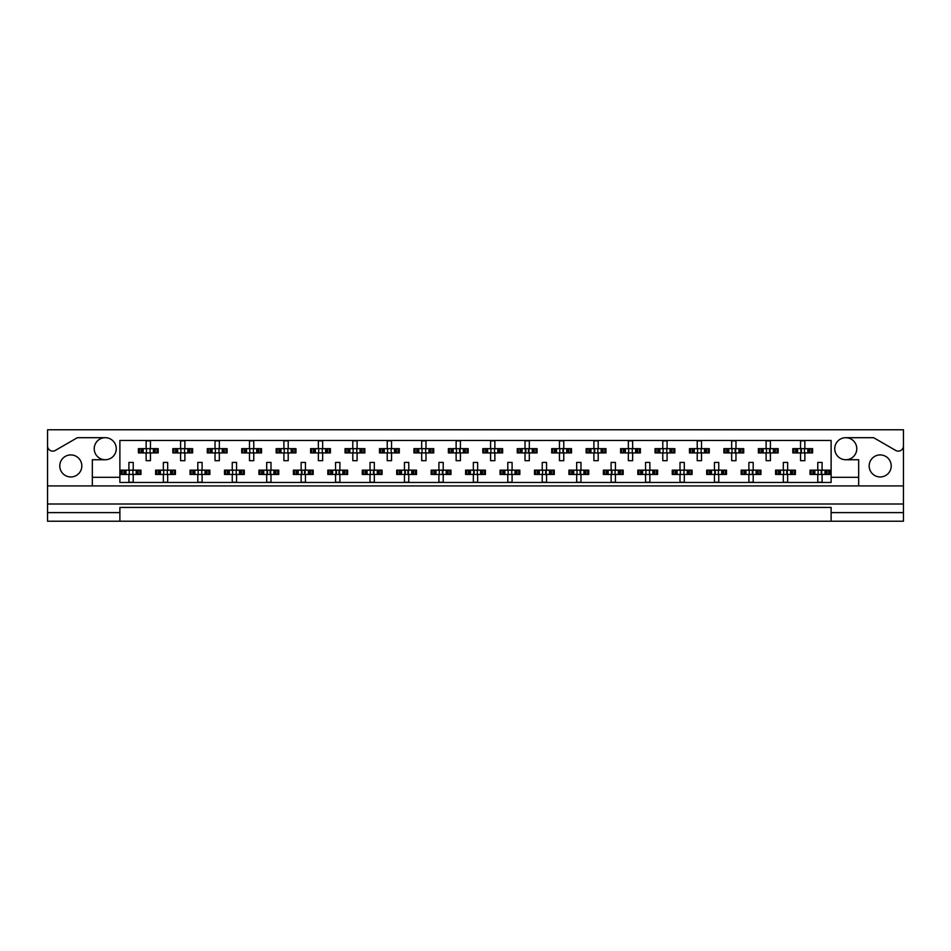 <?xml version="1.0" encoding="UTF-8"?>
<svg xmlns="http://www.w3.org/2000/svg" width="951" height="951" viewBox="0 0 951 951"><rect width="100%" height="100%" fill="white"/><g stroke="black" fill="none" stroke-linecap="round" stroke-linejoin="round"><path stroke-width="1.43" d="M47.55 512.613L47.55 521.219L119.885 521.219L119.885 512.613L47.55 512.613L47.55 504.006L903.45 504.006L903.45 445.96A5.171 5.171 0 0 1 895.699 450.441L873.636 437.698L845.76 437.698A11.02 11.02 0 0 1 856.78 448.717A11.02 11.02 0 0 1 845.76 459.737A11.02 11.02 0 0 1 834.74 448.717A11.02 11.02 0 0 1 845.76 437.698M105.24 437.698A11.02 11.02 0 0 1 116.26 448.717A11.02 11.02 0 0 1 105.24 459.737A11.02 11.02 0 0 1 94.22 448.717A11.02 11.02 0 0 1 105.24 437.698L77.364 437.698L55.301 450.441A5.171 5.171 0 0 1 47.55 445.96L47.55 504.006M70.802 476.962A11.02 11.02 0 0 1 59.782 465.942A11.02 11.02 0 0 1 70.802 454.923A11.02 11.02 0 0 1 81.822 465.942A11.02 11.02 0 0 1 70.802 476.962M880.198 476.962A11.02 11.02 0 0 1 869.178 465.942A11.02 11.02 0 0 1 880.198 454.923A11.02 11.02 0 0 1 891.218 465.942A11.02 11.02 0 0 1 880.198 476.962M119.885 521.219L903.45 521.219L903.45 512.613L831.115 512.613L831.115 507.442L119.885 507.442L119.885 512.613M903.45 445.96L903.45 429.781L47.55 429.781L47.55 445.96M831.115 521.219L831.115 512.613M139.488 452.938L139.488 448.634L138.394 448.634L138.394 452.938L141.2 452.938L138.394 452.938L138.394 448.634L143.197 448.634L143.197 452.938L141.984 452.938L141.984 448.634L146.145 448.634L146.145 440.884L150.448 440.884L150.448 448.634L154.609 448.634L154.609 452.938L153.384 452.938L153.384 448.634L158.199 448.634L158.199 452.938L158.199 448.634L157.105 448.634L157.105 452.938L155.382 452.938L157.105 452.938M139.488 448.634L141.2 448.634L141.2 452.938L146.145 452.938L146.145 460.688L150.448 460.688L150.448 452.938L155.382 452.938L155.382 448.634L157.105 448.634M173.926 452.938L173.926 448.634L172.832 448.634L172.832 452.938L175.65 452.938L172.832 452.938L172.832 448.634L177.647 448.634L177.647 452.938L176.422 452.938L176.422 448.634L180.583 448.634L180.583 440.884L184.886 440.884L184.886 448.634L189.047 448.634L189.047 452.938L187.834 452.938L187.834 448.634L192.637 448.634L192.637 452.938L192.637 448.634L191.543 448.634L191.543 452.938L189.831 452.938L191.543 452.938M173.926 448.634L175.65 448.634L175.65 452.938L180.583 452.938L180.583 460.688L184.886 460.688L184.886 452.938L189.831 452.938L189.831 448.634L191.543 448.634M208.364 452.938L208.364 448.634L207.282 448.634L207.282 452.938L207.282 448.634L210.088 448.634L210.088 452.938L207.282 452.938L215.033 452.938L215.033 460.688L219.336 460.688L219.336 452.938L223.485 452.938L222.272 452.938L222.272 448.634L223.485 448.634L223.485 452.938L227.087 452.938L227.087 448.634L227.087 452.938L224.27 452.938L224.27 448.634L227.087 448.634L225.993 448.634L225.993 452.938M208.364 448.634L212.085 448.634L212.085 452.938L210.872 452.938L210.872 448.634L215.033 448.634L215.033 440.884L219.336 440.884L219.336 448.634L225.993 448.634M242.814 452.938L242.814 448.634L241.72 448.634L241.72 452.938L241.72 448.634L244.526 448.634L244.526 452.938L241.72 452.938L249.471 452.938L249.471 460.688L253.774 460.688L253.774 452.938L257.935 452.938L256.711 452.938L256.711 448.634L257.935 448.634L257.935 452.938L261.525 452.938L261.525 448.634L261.525 452.938L258.72 452.938L258.72 448.634L261.525 448.634L260.431 448.634L260.431 452.938M242.814 448.634L246.535 448.634L246.535 452.938L245.31 452.938L245.31 448.634L249.471 448.634L249.471 440.884L253.774 440.884L253.774 448.634L260.431 448.634M277.252 452.938L277.252 448.634L276.159 448.634L276.159 452.938L276.159 448.634L278.976 448.634L278.976 452.938L276.159 452.938L283.909 452.938L283.909 460.688L288.212 460.688L288.212 452.938L292.373 452.938L291.161 452.938L291.161 448.634L292.373 448.634L292.373 452.938L295.963 452.938L295.963 448.634L295.963 452.938L293.158 452.938L293.158 448.634L295.963 448.634L294.881 448.634L294.881 452.938M277.252 448.634L280.973 448.634L280.973 452.938L279.76 452.938L279.76 448.634L283.909 448.634L283.909 440.884L288.212 440.884L288.212 448.634L294.881 448.634M311.702 452.938L311.702 448.634L310.608 448.634L310.608 452.938L310.608 448.634L313.414 448.634L313.414 452.938L310.608 452.938L318.359 452.938L318.359 460.688L322.662 460.688L322.662 452.938L326.823 452.938L325.599 452.938L325.599 448.634L326.823 448.634L326.823 452.938L330.413 452.938L330.413 448.634L330.413 452.938L327.596 452.938L327.596 448.634L330.413 448.634L329.319 448.634L329.319 452.938M311.702 448.634L315.411 448.634L315.411 452.938L314.199 452.938L314.199 448.634L318.359 448.634L318.359 440.884L322.662 440.884L322.662 448.634L329.319 448.634M346.14 452.938L346.14 448.634L345.047 448.634L345.047 452.938L345.047 448.634L347.864 448.634L347.864 452.938L345.047 452.938L352.797 452.938L352.797 460.688L357.1 460.688L357.1 452.938L361.261 452.938L360.049 452.938L360.049 448.634L361.261 448.634L361.261 452.938L364.851 452.938L364.851 448.634L364.851 452.938L362.046 452.938L362.046 448.634L364.851 448.634L363.757 448.634L363.757 452.938M346.14 448.634L349.861 448.634L349.861 452.938L348.637 452.938L348.637 448.634L352.797 448.634L352.797 440.884L357.1 440.884L357.1 448.634L363.757 448.634M380.578 452.938L380.578 448.634L379.497 448.634L379.497 452.938L379.497 448.634L382.302 448.634L382.302 452.938L379.497 452.938L387.235 452.938L387.235 460.688L391.55 460.688L391.55 452.938L395.699 452.938L394.487 452.938L394.487 448.634L395.699 448.634L395.699 452.938L399.301 452.938L399.301 448.634L399.301 452.938L396.484 452.938L396.484 448.634L399.301 448.634L398.207 448.634L398.207 452.938M380.578 448.634L384.299 448.634L384.299 452.938L383.087 452.938L383.087 448.634L387.235 448.634L387.235 440.884L391.55 440.884L391.55 448.634L398.207 448.634M415.028 452.938L415.028 448.634L413.935 448.634L413.935 452.938L413.935 448.634L416.74 448.634L416.74 452.938L413.935 452.938L421.685 452.938L421.685 460.688L425.989 460.688L425.989 452.938L430.149 452.938L428.925 452.938L428.925 448.634L430.149 448.634L430.149 452.938L433.739 452.938L433.739 448.634L433.739 452.938L430.934 452.938L430.934 448.634L433.739 448.634L432.646 448.634L432.646 452.938M415.028 448.634L418.749 448.634L418.749 452.938L417.525 452.938L417.525 448.634L421.685 448.634L421.685 440.884L425.989 440.884L425.989 448.634L432.646 448.634M449.466 452.938L449.466 448.634L448.373 448.634L448.373 452.938L448.373 448.634L451.19 448.634L451.19 452.938L448.373 452.938L456.123 452.938L456.123 460.688L460.427 460.688L460.427 452.938L464.587 452.938L463.375 452.938L463.375 448.634L464.587 448.634L464.587 452.938L468.177 452.938L468.177 448.634L468.177 452.938L465.372 452.938L465.372 448.634L468.177 448.634L467.084 448.634L467.084 452.938M449.466 448.634L453.187 448.634L453.187 452.938L451.963 452.938L451.963 448.634L456.123 448.634L456.123 440.884L460.427 440.884L460.427 448.634L467.084 448.634M483.916 452.938L483.916 448.634L482.823 448.634L482.823 452.938L482.823 448.634L485.628 448.634L485.628 452.938L482.823 452.938L490.573 452.938L490.573 460.688L494.877 460.688L494.877 452.938L499.037 452.938L497.813 452.938L497.813 448.634L499.037 448.634L499.037 452.938L502.627 452.938L502.627 448.634L502.627 452.938L499.81 452.938L499.81 448.634L502.627 448.634L501.534 448.634L501.534 452.938M483.916 448.634L487.625 448.634L487.625 452.938L486.413 452.938L486.413 448.634L490.573 448.634L490.573 440.884L494.877 440.884L494.877 448.634L501.534 448.634M518.354 452.938L518.354 448.634L517.261 448.634L517.261 452.938L517.261 448.634L520.066 448.634L520.066 452.938L517.261 452.938L525.011 452.938L525.011 460.688L529.315 460.688L529.315 452.938L533.475 452.938L532.251 452.938L532.251 448.634L533.475 448.634L533.475 452.938L537.065 452.938L537.065 448.634L537.065 452.938L534.26 452.938L534.26 448.634L537.065 448.634L535.972 448.634L535.972 452.938M518.354 448.634L522.075 448.634L522.075 452.938L520.851 452.938L520.851 448.634L525.011 448.634L525.011 440.884L529.315 440.884L529.315 448.634L535.972 448.634M552.793 452.938L552.793 448.634L551.699 448.634L551.699 452.938L551.699 448.634L554.516 448.634L554.516 452.938L551.699 452.938L559.45 452.938L559.45 460.688L563.765 460.688L563.765 452.938L567.913 452.938L566.701 452.938L566.701 448.634L567.913 448.634L567.913 452.938L571.503 452.938L571.503 448.634L571.503 452.938L568.698 452.938L568.698 448.634L571.503 448.634L570.422 448.634L570.422 452.938M552.793 448.634L556.513 448.634L556.513 452.938L555.301 452.938L555.301 448.634L559.45 448.634L559.45 440.884L563.765 440.884L563.765 448.634L570.422 448.634M587.242 452.938L587.242 448.634L586.149 448.634L586.149 452.938L586.149 448.634L588.954 448.634L588.954 452.938L586.149 452.938L593.899 452.938L593.899 460.688L598.203 460.688L598.203 452.938L602.363 452.938L601.139 452.938L601.139 448.634L602.363 448.634L602.363 452.938L605.953 452.938L605.953 448.634L605.953 452.938L603.136 452.938L603.136 448.634L605.953 448.634L604.86 448.634L604.86 452.938M587.242 448.634L590.951 448.634L590.951 452.938L589.739 452.938L589.739 448.634L593.899 448.634L593.899 440.884L598.203 440.884L598.203 448.634L604.86 448.634M621.681 452.938L621.681 448.634L620.587 448.634L620.587 452.938L620.587 448.634L623.404 448.634L623.404 452.938L620.587 452.938L628.338 452.938L628.338 460.688L632.641 460.688L632.641 452.938L636.801 452.938L635.589 452.938L635.589 448.634L636.801 448.634L636.801 452.938L640.392 452.938L640.392 448.634L640.392 452.938L637.586 452.938L637.586 448.634L640.392 448.634L639.298 448.634L639.298 452.938M621.681 448.634L625.401 448.634L625.401 452.938L624.177 452.938L624.177 448.634L628.338 448.634L628.338 440.884L632.641 440.884L632.641 448.634L639.298 448.634M656.119 452.938L656.119 448.634L655.037 448.634L655.037 452.938L655.037 448.634L657.842 448.634L657.842 452.938L655.037 452.938L662.788 452.938L662.788 460.688L667.091 460.688L667.091 452.938L671.24 452.938L670.027 452.938L670.027 448.634L671.24 448.634L671.24 452.938L674.841 452.938L674.841 448.634L674.841 452.938L672.024 452.938L672.024 448.634L674.841 448.634L673.748 448.634L673.748 452.938M656.119 448.634L659.839 448.634L659.839 452.938L658.627 452.938L658.627 448.634L662.788 448.634L662.788 440.884L667.091 440.884L667.091 448.634L673.748 448.634M690.569 452.938L690.569 448.634L689.475 448.634L689.475 452.938L689.475 448.634L692.28 448.634L692.28 452.938L689.475 452.938L697.226 452.938L697.226 460.688L701.529 460.688L701.529 452.938L705.69 452.938L704.465 452.938L704.465 448.634L705.69 448.634L705.69 452.938L709.28 452.938L709.28 448.634L709.28 452.938L706.474 452.938L706.474 448.634L709.28 448.634L708.186 448.634L708.186 452.938M690.569 448.634L694.289 448.634L694.289 452.938L693.065 452.938L693.065 448.634L697.226 448.634L697.226 440.884L701.529 440.884L701.529 448.634L708.186 448.634M725.007 452.938L725.007 448.634L723.913 448.634L723.913 452.938L723.913 448.634L726.73 448.634L726.73 452.938L723.913 452.938L731.664 452.938L731.664 460.688L735.967 460.688L735.967 452.938L740.128 452.938L738.915 452.938L738.915 448.634L740.128 448.634L740.128 452.938L743.718 452.938L743.718 448.634L743.718 452.938L740.912 452.938L740.912 448.634L743.718 448.634L742.636 448.634L742.636 452.938M725.007 448.634L728.728 448.634L728.728 452.938L727.515 452.938L727.515 448.634L731.664 448.634L731.664 440.884L735.967 440.884L735.967 448.634L742.636 448.634M759.457 452.938L759.457 448.634L758.363 448.634L758.363 452.938L758.363 448.634L761.169 448.634L761.169 452.938L758.363 452.938L766.114 452.938L766.114 460.688L770.417 460.688L770.417 452.938L774.578 452.938L773.353 452.938L773.353 448.634L774.578 448.634L774.578 452.938L778.168 452.938L778.168 448.634L778.168 452.938L775.35 452.938L775.35 448.634L778.168 448.634L777.074 448.634L777.074 452.938M759.457 448.634L763.166 448.634L763.166 452.938L761.953 452.938L761.953 448.634L766.114 448.634L766.114 440.884L770.417 440.884L770.417 448.634L777.074 448.634M793.895 452.938L793.895 448.634L792.801 448.634L792.801 452.938L792.801 448.634L795.618 448.634L795.618 452.938L792.801 452.938L800.552 452.938L800.552 460.688L804.855 460.688L804.855 452.938L809.016 452.938L807.803 452.938L807.803 448.634L809.016 448.634L809.016 452.938L812.606 452.938L812.606 448.634L812.606 452.938L809.8 452.938L809.8 448.634L812.606 448.634L811.512 448.634L811.512 452.938M793.895 448.634L797.616 448.634L797.616 452.938L796.391 452.938L796.391 448.634L800.552 448.634L800.552 440.884L804.855 440.884L804.855 448.634L811.512 448.634M122.263 474.466L122.263 470.163L121.169 470.163L121.169 474.466L123.987 474.466L121.169 474.466L121.169 470.163L125.984 470.163L125.984 474.466L124.759 474.466L124.759 470.163L128.92 470.163L128.92 462.412L133.223 462.412L133.223 470.163L137.384 470.163L137.384 474.466L136.171 474.466L136.171 470.163L140.974 470.163L140.974 474.466L140.974 470.163L139.88 470.163L139.88 474.466L138.168 474.466L139.88 474.466M122.263 470.163L123.987 470.163L123.987 474.466L128.92 474.466L128.92 482.216L133.223 482.216L133.223 474.466L138.168 474.466L138.168 470.163L139.88 470.163M156.701 474.466L156.701 470.163L155.619 470.163L155.619 474.466L158.425 474.466L155.619 474.466L155.619 470.163L160.422 470.163L160.422 474.466L159.209 474.466L159.209 470.163L163.358 470.163L163.358 462.412L167.673 462.412L167.673 470.163L171.822 470.163L171.822 474.466L170.609 474.466L170.609 470.163L175.424 470.163L175.424 474.466L175.424 470.163L174.33 470.163L174.33 474.466L172.606 474.466L174.33 474.466M156.701 470.163L158.425 470.163L158.425 474.466L163.358 474.466L163.358 482.216L167.673 482.216L167.673 474.466L172.606 474.466L172.606 470.163L174.33 470.163M191.151 474.466L191.151 470.163L190.057 470.163L190.057 474.466L190.057 470.163L192.863 470.163L192.863 474.466L190.057 474.466L197.808 474.466L197.808 482.216L202.111 482.216L202.111 474.466L206.272 474.466L205.047 474.466L205.047 470.163L206.272 470.163L206.272 474.466L209.862 474.466L209.862 470.163L209.862 474.466L207.056 474.466L207.056 470.163L209.862 470.163L208.768 470.163L208.768 474.466M191.151 470.163L194.872 470.163L194.872 474.466L193.647 474.466L193.647 470.163L197.808 470.163L197.808 462.412L202.111 462.412L202.111 470.163L208.768 470.163M225.589 474.466L225.589 470.163L224.495 470.163L224.495 474.466L224.495 470.163L227.313 470.163L227.313 474.466L224.495 474.466L232.246 474.466L232.246 482.216L236.549 482.216L236.549 474.466L240.71 474.466L239.497 474.466L239.497 470.163L240.71 470.163L240.71 474.466L244.3 474.466L244.3 470.163L244.3 474.466L241.495 474.466L241.495 470.163L244.3 470.163L243.206 470.163L243.206 474.466M225.589 470.163L229.31 470.163L229.31 474.466L228.085 474.466L228.085 470.163L232.246 470.163L232.246 462.412L236.549 462.412L236.549 470.163L243.206 470.163M260.039 474.466L260.039 470.163L258.945 470.163L258.945 474.466L258.945 470.163L261.751 470.163L261.751 474.466L258.945 474.466L266.696 474.466L266.696 482.216L270.999 482.216L270.999 474.466L275.16 474.466L273.936 474.466L273.936 470.163L275.16 470.163L275.16 474.466L278.75 474.466L278.75 470.163L278.75 474.466L275.933 474.466L275.933 470.163L278.75 470.163L277.656 470.163L277.656 474.466M260.039 470.163L263.748 470.163L263.748 474.466L262.535 474.466L262.535 470.163L266.696 470.163L266.696 462.412L270.999 462.412L270.999 470.163L277.656 470.163M294.477 474.466L294.477 470.163L293.384 470.163L293.384 474.466L293.384 470.163L296.189 470.163L296.189 474.466L293.384 474.466L301.134 474.466L301.134 482.216L305.437 482.216L305.437 474.466L309.598 474.466L308.374 474.466L308.374 470.163L309.598 470.163L309.598 474.466L313.188 474.466L313.188 470.163L313.188 474.466L310.383 474.466L310.383 470.163L313.188 470.163L312.094 470.163L312.094 474.466M294.477 470.163L298.198 470.163L298.198 474.466L296.974 474.466L296.974 470.163L301.134 470.163L301.134 462.412L305.437 462.412L305.437 470.163L312.094 470.163M328.915 474.466L328.915 470.163L327.822 470.163L327.822 474.466L327.822 470.163L330.639 470.163L330.639 474.466L327.822 474.466L335.572 474.466L335.572 482.216L339.887 482.216L339.887 474.466L344.036 474.466L342.824 474.466L342.824 470.163L344.036 470.163L344.036 474.466L347.626 474.466L347.626 470.163L347.626 474.466L344.821 474.466L344.821 470.163L347.626 470.163L346.544 470.163L346.544 474.466M328.915 470.163L332.636 470.163L332.636 474.466L331.423 474.466L331.423 470.163L335.572 470.163L335.572 462.412L339.887 462.412L339.887 470.163L346.544 470.163M363.365 474.466L363.365 470.163L362.272 470.163L362.272 474.466L362.272 470.163L365.077 470.163L365.077 474.466L362.272 474.466L370.022 474.466L370.022 482.216L374.325 482.216L374.325 474.466L378.486 474.466L377.262 474.466L377.262 470.163L378.486 470.163L378.486 474.466L382.076 474.466L382.076 470.163L382.076 474.466L379.259 474.466L379.259 470.163L382.076 470.163L380.982 470.163L380.982 474.466M363.365 470.163L367.074 470.163L367.074 474.466L365.862 474.466L365.862 470.163L370.022 470.163L370.022 462.412L374.325 462.412L374.325 470.163L380.982 470.163M397.803 474.466L397.803 470.163L396.71 470.163L396.71 474.466L396.71 470.163L399.527 470.163L399.527 474.466L396.71 474.466L404.46 474.466L404.46 482.216L408.764 482.216L408.764 474.466L412.924 474.466L411.712 474.466L411.712 470.163L412.924 470.163L412.924 474.466L416.514 474.466L416.514 470.163L416.514 474.466L413.709 474.466L413.709 470.163L416.514 470.163L415.421 470.163L415.421 474.466M397.803 470.163L401.524 470.163L401.524 474.466L400.3 474.466L400.3 470.163L404.46 470.163L404.46 462.412L408.764 462.412L408.764 470.163L415.421 470.163M432.241 474.466L432.241 470.163L431.16 470.163L431.16 474.466L431.16 470.163L433.965 470.163L433.965 474.466L431.16 474.466L438.91 474.466L438.91 482.216L443.214 482.216L443.214 474.466L447.362 474.466L446.15 474.466L446.15 470.163L447.362 470.163L447.362 474.466L450.964 474.466L450.964 470.163L450.964 474.466L448.147 474.466L448.147 470.163L450.964 470.163L449.871 470.163L449.871 474.466M432.241 470.163L435.962 470.163L435.962 474.466L434.75 474.466L434.75 470.163L438.91 470.163L438.91 462.412L443.214 462.412L443.214 470.163L449.871 470.163M466.691 474.466L466.691 470.163L465.598 470.163L465.598 474.466L465.598 470.163L468.403 470.163L468.403 474.466L465.598 474.466L473.348 474.466L473.348 482.216L477.652 482.216L477.652 474.466L481.812 474.466L480.588 474.466L480.588 470.163L481.812 470.163L481.812 474.466L485.402 474.466L485.402 470.163L485.402 474.466L482.597 474.466L482.597 470.163L485.402 470.163L484.309 470.163L484.309 474.466M466.691 470.163L470.412 470.163L470.412 474.466L469.188 474.466L469.188 470.163L473.348 470.163L473.348 462.412L477.652 462.412L477.652 470.163L484.309 470.163M501.129 474.466L501.129 470.163L500.036 470.163L500.036 474.466L500.036 470.163L502.853 470.163L502.853 474.466L500.036 474.466L507.786 474.466L507.786 482.216L512.09 482.216L512.09 474.466L516.25 474.466L515.038 474.466L515.038 470.163L516.25 470.163L516.25 474.466L519.84 474.466L519.84 470.163L519.84 474.466L517.035 474.466L517.035 470.163L519.84 470.163L518.759 470.163L518.759 474.466M501.129 470.163L504.85 470.163L504.85 474.466L503.638 474.466L503.638 470.163L507.786 470.163L507.786 462.412L512.09 462.412L512.09 470.163L518.759 470.163M535.579 474.466L535.579 470.163L534.486 470.163L534.486 474.466L534.486 470.163L537.291 470.163L537.291 474.466L534.486 474.466L542.236 474.466L542.236 482.216L546.54 482.216L546.54 474.466L550.7 474.466L549.476 474.466L549.476 470.163L550.7 470.163L550.7 474.466L554.29 474.466L554.29 470.163L554.29 474.466L551.473 474.466L551.473 470.163L554.29 470.163L553.197 470.163L553.197 474.466M535.579 470.163L539.288 470.163L539.288 474.466L538.076 474.466L538.076 470.163L542.236 470.163L542.236 462.412L546.54 462.412L546.54 470.163L553.197 470.163M570.018 474.466L570.018 470.163L568.924 470.163L568.924 474.466L568.924 470.163L571.741 470.163L571.741 474.466L568.924 474.466L576.675 474.466L576.675 482.216L580.978 482.216L580.978 474.466L585.138 474.466L583.926 474.466L583.926 470.163L585.138 470.163L585.138 474.466L588.728 474.466L588.728 470.163L588.728 474.466L585.923 474.466L585.923 470.163L588.728 470.163L587.635 470.163L587.635 474.466M570.018 470.163L573.738 470.163L573.738 474.466L572.514 474.466L572.514 470.163L576.675 470.163L576.675 462.412L580.978 462.412L580.978 470.163L587.635 470.163M604.456 474.466L604.456 470.163L603.374 470.163L603.374 474.466L603.374 470.163L606.179 470.163L606.179 474.466L603.374 474.466L611.113 474.466L611.113 482.216L615.428 482.216L615.428 474.466L619.577 474.466L618.364 474.466L618.364 470.163L619.577 470.163L619.577 474.466L623.178 474.466L623.178 470.163L623.178 474.466L620.361 474.466L620.361 470.163L623.178 470.163L622.085 470.163L622.085 474.466M604.456 470.163L608.176 470.163L608.176 474.466L606.964 474.466L606.964 470.163L611.113 470.163L611.113 462.412L615.428 462.412L615.428 470.163L622.085 470.163M638.906 474.466L638.906 470.163L637.812 470.163L637.812 474.466L637.812 470.163L640.617 470.163L640.617 474.466L637.812 474.466L645.563 474.466L645.563 482.216L649.866 482.216L649.866 474.466L654.026 474.466L652.802 474.466L652.802 470.163L654.026 470.163L654.026 474.466L657.617 474.466L657.617 470.163L657.617 474.466L654.811 474.466L654.811 470.163L657.617 470.163L656.523 470.163L656.523 474.466M638.906 470.163L642.626 470.163L642.626 474.466L641.402 474.466L641.402 470.163L645.563 470.163L645.563 462.412L649.866 462.412L649.866 470.163L656.523 470.163M673.344 474.466L673.344 470.163L672.25 470.163L672.25 474.466L672.25 470.163L675.067 470.163L675.067 474.466L672.25 474.466L680.001 474.466L680.001 482.216L684.304 482.216L684.304 474.466L688.465 474.466L687.252 474.466L687.252 470.163L688.465 470.163L688.465 474.466L692.055 474.466L692.055 470.163L692.055 474.466L689.249 474.466L689.249 470.163L692.055 470.163L690.961 470.163L690.961 474.466M673.344 470.163L677.064 470.163L677.064 474.466L675.84 474.466L675.84 470.163L680.001 470.163L680.001 462.412L684.304 462.412L684.304 470.163L690.961 470.163M707.794 474.466L707.794 470.163L706.7 470.163L706.7 474.466L706.7 470.163L709.505 470.163L709.505 474.466L706.7 474.466L714.451 474.466L714.451 482.216L718.754 482.216L718.754 474.466L722.915 474.466L721.69 474.466L721.69 470.163L722.915 470.163L722.915 474.466L726.505 474.466L726.505 470.163L726.505 474.466L723.687 474.466L723.687 470.163L726.505 470.163L725.411 470.163L725.411 474.466M707.794 470.163L711.503 470.163L711.503 474.466L710.29 474.466L710.29 470.163L714.451 470.163L714.451 462.412L718.754 462.412L718.754 470.163L725.411 470.163M742.232 474.466L742.232 470.163L741.138 470.163L741.138 474.466L741.138 470.163L743.944 470.163L743.944 474.466L741.138 474.466L748.889 474.466L748.889 482.216L753.192 482.216L753.192 474.466L757.353 474.466L756.128 474.466L756.128 470.163L757.353 470.163L757.353 474.466L760.943 474.466L760.943 470.163L760.943 474.466L758.137 474.466L758.137 470.163L760.943 470.163L759.849 470.163L759.849 474.466M742.232 470.163L745.953 470.163L745.953 474.466L744.728 474.466L744.728 470.163L748.889 470.163L748.889 462.412L753.192 462.412L753.192 470.163L759.849 470.163M776.67 474.466L776.67 470.163L775.576 470.163L775.576 474.466L775.576 470.163L778.393 470.163L778.393 474.466L775.576 474.466L783.327 474.466L783.327 482.216L787.642 482.216L787.642 474.466L791.791 474.466L790.578 474.466L790.578 470.163L791.791 470.163L791.791 474.466L795.381 474.466L795.381 470.163L795.381 474.466L792.575 474.466L792.575 470.163L795.381 470.163L794.299 470.163L794.299 474.466M776.67 470.163L780.391 470.163L780.391 474.466L779.178 474.466L779.178 470.163L783.327 470.163L783.327 462.412L787.642 462.412L787.642 470.163L794.299 470.163M811.12 474.466L811.12 470.163L810.026 470.163L810.026 474.466L810.026 470.163L812.832 470.163L812.832 474.466L810.026 474.466L817.777 474.466L817.777 482.216L822.08 482.216L822.08 474.466L826.241 474.466L825.016 474.466L825.016 470.163L826.241 470.163L826.241 474.466L829.831 474.466L829.831 470.163L829.831 474.466L827.013 474.466L827.013 470.163L829.831 470.163L828.737 470.163L828.737 474.466M811.12 470.163L814.829 470.163L814.829 474.466L813.616 474.466L813.616 470.163L817.777 470.163L817.777 462.412L822.08 462.412L822.08 470.163L828.737 470.163M858.67 485.913L92.33 485.913L92.33 477.307L119.885 477.307L119.885 482.478L831.115 482.478L831.115 477.307L858.67 477.307L858.67 485.913L903.45 485.913M845.76 459.737L858.67 459.737L858.67 477.307M92.33 477.307L92.33 459.737L105.24 459.737M119.885 477.307L119.885 440.456L831.115 440.456L831.115 477.307M903.45 504.006L903.45 512.613M47.55 485.913L92.33 485.913M129.277 470.947L129.277 473.681L129.277 470.947L128.492 470.163M133.223 474.466L128.92 474.466M133.223 470.163L128.92 470.163M132.867 473.681L132.867 470.947L132.867 473.681L133.651 474.466M133.651 470.163L132.867 470.947M128.492 474.466L129.277 473.681M146.502 449.419L146.502 452.153L146.502 449.419L145.717 448.634M150.448 452.938L146.145 452.938M150.448 448.634L146.145 448.634M150.092 452.153L150.092 449.419L150.092 452.153L150.876 452.938M150.876 448.634L150.092 449.419M145.717 452.938L146.502 452.153M163.715 470.947L163.715 473.681L163.715 470.947L162.93 470.163M167.673 474.466L163.358 474.466M167.673 470.163L163.358 470.163M167.317 473.681L167.317 470.947L167.317 473.681L168.101 474.466M168.101 470.163L167.317 470.947M162.93 474.466L163.715 473.681M198.165 470.947L198.165 473.681L198.165 470.947L197.38 470.163M202.111 474.466L197.808 474.466M202.111 470.163L197.808 470.163M201.755 473.681L201.755 470.947L201.755 473.681L202.539 474.466M202.539 470.163L201.755 470.947M197.38 474.466L198.165 473.681M232.603 470.947L232.603 473.681L232.603 470.947L231.818 470.163M236.549 474.466L232.246 474.466M236.549 470.163L232.246 470.163M236.193 473.681L236.193 470.947L236.193 473.681L236.989 474.466M236.989 470.163L236.193 470.947M231.818 474.466L232.603 473.681M267.552 471.458L267.552 473.17L267.552 471.458L266.256 470.163M270.999 474.466L266.696 474.466M270.132 471.458L270.132 473.17L270.643 470.947L270.643 473.681L271.427 474.466M270.999 470.163L266.696 470.163M271.427 470.163L270.643 470.947M266.256 474.466L267.552 473.17M301.99 471.458L301.99 473.17L301.99 471.458L300.706 470.163M305.437 474.466L301.134 474.466M304.582 471.458L304.582 473.17L305.081 470.947L305.081 473.681L305.865 474.466M305.437 470.163L301.134 470.163M305.865 470.163L305.081 470.947M300.706 474.466L301.99 473.17M336.44 471.458L336.44 473.17L336.44 471.458L335.144 470.163M339.887 474.466L335.572 474.466M339.02 471.458L339.02 473.17L339.531 470.947L339.531 473.681L340.315 474.466M339.887 470.163L335.572 470.163M340.315 470.163L339.531 470.947M335.144 474.466L336.44 473.17M370.379 470.947L370.379 473.681L370.379 470.947L369.594 470.163M374.325 474.466L370.022 474.466M373.458 471.458L373.458 473.17L373.969 470.947L373.969 473.681L374.753 474.466M374.325 470.163L370.022 470.163M374.753 470.163L373.969 470.947M369.594 474.466L370.379 473.681M405.328 471.458L405.328 473.17L405.328 471.458L404.032 470.163M408.764 474.466L404.46 474.466M407.908 471.458L407.908 473.17L408.407 470.947L408.407 473.681L409.203 474.466M408.764 470.163L404.46 470.163M409.203 470.163L408.407 470.947M404.032 474.466L405.328 473.17M180.94 449.419L180.94 452.153L180.94 449.419L180.155 448.634M184.886 452.938L180.583 452.938M184.886 448.634L180.583 448.634M184.53 452.153L184.53 449.419L184.53 452.153L185.326 452.938M185.326 448.634L184.53 449.419M180.155 452.938L180.94 452.153M215.39 449.419L215.39 452.153L215.39 449.419L214.593 448.634M219.336 452.938L215.033 452.938M219.336 448.634L215.033 448.634M218.98 452.153L218.98 449.419L218.98 452.153L219.764 452.938M219.764 448.634L218.98 449.419M214.593 452.938L215.39 452.153M249.828 449.419L249.828 452.153L249.828 449.419L249.043 448.634M253.774 452.938L249.471 452.938M253.774 448.634L249.471 448.634M253.418 452.153L253.418 449.419L253.418 452.153L254.202 452.938M254.202 448.634L253.418 449.419M249.043 452.938L249.828 452.153M284.266 449.419L284.266 452.153L284.266 449.419L283.481 448.634M288.212 452.938L283.909 452.938M288.212 448.634L283.909 448.634M287.856 452.153L287.856 449.419L287.856 452.153L288.652 452.938M288.652 448.634L287.856 449.419M283.481 452.938L284.266 452.153M318.716 449.419L318.716 452.153L318.716 449.419L317.919 448.634M322.662 452.938L318.359 452.938M322.662 448.634L318.359 448.634M322.306 452.153L322.306 449.419L322.306 452.153L323.09 452.938M323.09 448.634L322.306 449.419M317.919 452.938L318.716 452.153M353.154 449.419L353.154 452.153L353.154 449.419L352.369 448.634M357.1 452.938L352.797 452.938M357.1 448.634L352.797 448.634M356.744 452.153L356.744 449.419L356.744 452.153L357.528 452.938M357.528 448.634L356.744 449.419M352.369 452.938L353.154 452.153M387.592 449.419L387.592 452.153L387.592 449.419L386.807 448.634M391.55 452.938L387.235 452.938M391.55 448.634L387.235 448.634M391.194 452.153L391.194 449.419L391.194 452.153L391.978 452.938M391.978 448.634L391.194 449.419M386.807 452.938L387.592 452.153M439.267 470.947L439.267 473.681L439.267 470.947L438.47 470.163M443.214 474.466L438.91 474.466M442.346 471.458L442.346 473.17L442.857 470.947L442.857 473.681L443.641 474.466M443.214 470.163L438.91 470.163M443.641 470.163L442.857 470.947M438.47 474.466L439.267 473.681M474.204 471.458L474.204 473.17L474.204 471.458L472.92 470.163M477.652 474.466L473.348 474.466M477.652 470.163L473.348 470.163M477.295 473.681L477.295 470.947L477.295 473.681L478.08 474.466M478.08 470.163L477.295 470.947M472.92 474.466L474.204 473.17M508.143 470.947L508.143 473.681L508.143 470.947L507.358 470.163M512.09 474.466L507.786 474.466M512.09 470.163L507.786 470.163M511.733 473.681L511.733 470.947L511.733 473.681L512.53 474.466M512.53 470.163L511.733 470.947M507.358 474.466L508.143 473.681M422.042 449.419L422.042 452.153L422.042 449.419L421.257 448.634M425.989 452.938L421.685 452.938M425.989 448.634L421.685 448.634M425.632 452.153L425.632 449.419L425.632 452.153L426.417 452.938M426.417 448.634L425.632 449.419M421.257 452.938L422.042 452.153M456.48 449.419L456.48 452.153L456.48 449.419L455.695 448.634M460.427 452.938L456.123 452.938M459.571 449.93L459.571 451.654L460.07 449.419L460.07 452.153L460.866 452.938M460.427 448.634L456.123 448.634M460.866 448.634L460.07 449.419M455.695 452.938L456.48 452.153M490.93 449.419L490.93 452.153L490.93 449.419L490.134 448.634M494.877 452.938L490.573 452.938M494.877 448.634L490.573 448.634M494.52 452.153L494.52 449.419L494.52 452.153L495.305 452.938M495.305 448.634L494.52 449.419M490.134 452.938L490.93 452.153M542.593 470.947L542.593 473.681L542.593 470.947L541.797 470.163M546.54 474.466L542.236 474.466M545.672 471.458L545.672 473.17L546.183 470.947L546.183 473.681L546.968 474.466M546.54 470.163L542.236 470.163M546.968 470.163L546.183 470.947M541.797 474.466L542.593 473.681M577.031 470.947L577.031 473.681L577.031 470.947L576.247 470.163M580.978 474.466L576.675 474.466M580.122 471.458L580.122 473.17L580.621 470.947L580.621 473.681L581.406 474.466M580.978 470.163L576.675 470.163M581.406 470.163L580.621 470.947M576.247 474.466L577.031 473.681M611.98 471.458L611.98 473.17L611.98 471.458L610.685 470.163M615.428 474.466L611.113 474.466M615.428 470.163L611.113 470.163M615.071 473.681L615.071 470.947L615.071 473.681L615.856 474.466M615.856 470.163L615.071 470.947M610.685 474.466L611.98 473.17M525.867 449.93L525.867 451.654L525.867 449.93L524.583 448.634M529.315 452.938L525.011 452.938M528.459 449.93L528.459 451.654L528.958 449.419L528.958 452.153L529.743 452.938M529.315 448.634L525.011 448.634M529.743 448.634L528.958 449.419M524.583 452.938L525.867 451.654M559.806 449.419L559.806 452.153L559.806 449.419L559.022 448.634M563.765 452.938L559.45 452.938M562.897 449.93L562.897 451.654L563.408 449.419L563.408 452.153L564.193 452.938M563.765 448.634L559.45 448.634M564.193 448.634L563.408 449.419M559.022 452.938L559.806 452.153M594.755 449.93L594.755 451.654L594.755 449.93L593.472 448.634M598.203 452.938L593.899 452.938M598.203 448.634L593.899 448.634M597.846 452.153L597.846 449.419L597.846 452.153L598.631 452.938M598.631 448.634L597.846 449.419M593.472 452.938L594.755 451.654M645.919 470.947L645.919 473.681L645.919 470.947L645.135 470.163M649.866 474.466L645.563 474.466M649.866 470.163L645.563 470.163M649.509 473.681L649.509 470.947L649.509 473.681L650.294 474.466M650.294 470.163L649.509 470.947M645.135 474.466L645.919 473.681M680.357 470.947L680.357 473.681L680.357 470.947L679.573 470.163M684.304 474.466L680.001 474.466M684.304 470.163L680.001 470.163M683.947 473.681L683.947 470.947L683.947 473.681L684.744 474.466M684.744 470.163L683.947 470.947M679.573 474.466L680.357 473.681M715.307 471.458L715.307 473.17L715.307 471.458L714.011 470.163M718.754 474.466L714.451 474.466M718.754 470.163L714.451 470.163M718.397 473.681L718.397 470.947L718.397 473.681L719.182 474.466M719.182 470.163L718.397 470.947M714.011 474.466L715.307 473.17M628.694 449.419L628.694 452.153L628.694 449.419L627.91 448.634M632.641 452.938L628.338 452.938M632.641 448.634L628.338 448.634M632.284 452.153L632.284 449.419L632.284 452.153L633.081 452.938M633.081 448.634L632.284 449.419M627.91 452.938L628.694 452.153M663.144 449.419L663.144 452.153L663.144 449.419L662.348 448.634M667.091 452.938L662.788 452.938M667.091 448.634L662.788 448.634M666.734 452.153L666.734 449.419L666.734 452.153L667.519 452.938M667.519 448.634L666.734 449.419M662.348 452.938L663.144 452.153M697.582 449.419L697.582 452.153L697.582 449.419L696.798 448.634M701.529 452.938L697.226 452.938M701.529 448.634L697.226 448.634M701.172 452.153L701.172 449.419L701.172 452.153L701.957 452.938M701.957 448.634L701.172 449.419M696.798 452.938L697.582 452.153M749.245 470.947L749.245 473.681L749.245 470.947L748.461 470.163M753.192 474.466L748.889 474.466M752.336 471.458L752.336 473.17L752.835 470.947L752.835 473.681L753.62 474.466M753.192 470.163L748.889 470.163M753.62 470.163L752.835 470.947M748.461 474.466L749.245 473.681M783.683 470.947L783.683 473.681L783.683 470.947L782.899 470.163M787.642 474.466L783.327 474.466M786.774 471.458L786.774 473.17L787.285 470.947L787.285 473.681L788.07 474.466M787.642 470.163L783.327 470.163M788.07 470.163L787.285 470.947M782.899 474.466L783.683 473.681M818.133 470.947L818.133 473.681L818.133 470.947L817.349 470.163M822.08 474.466L817.777 474.466M821.212 471.458L821.212 473.17L821.723 470.947L821.723 473.681L822.508 474.466M822.08 470.163L817.777 470.163M822.508 470.163L821.723 470.947M817.349 474.466L818.133 473.681M732.02 449.419L732.02 452.153L732.02 449.419L731.236 448.634M735.967 452.938L731.664 452.938M735.111 449.93L735.111 451.654L735.61 449.419L735.61 452.153L736.407 452.938M735.967 448.634L731.664 448.634M736.407 448.634L735.61 449.419M731.236 452.938L732.02 452.153M766.47 449.419L766.47 452.153L766.47 449.419L765.674 448.634M770.417 452.938L766.114 452.938M769.549 449.93L769.549 451.654L770.06 449.419L770.06 452.153L770.845 452.938M770.417 448.634L766.114 448.634M770.845 448.634L770.06 449.419M765.674 452.938L766.47 452.153M801.408 449.93L801.408 451.654L801.408 449.93L800.124 448.634M804.855 452.938L800.552 452.938M804.855 448.634L800.552 448.634M804.498 452.153L804.498 449.419L804.498 452.153L805.283 452.938M805.283 448.634L804.498 449.419M800.124 452.938L801.408 451.654M267.053 473.681L267.053 470.947M301.491 473.681L301.491 470.947M335.929 473.681L335.929 470.947M404.817 473.681L404.817 470.947M473.705 473.681L473.705 470.947M611.469 473.681L611.469 470.947M525.368 452.153L525.368 449.419M594.256 452.153L594.256 449.419M714.807 473.681L714.807 470.947M800.908 452.153L800.908 449.419"/></g></svg>
